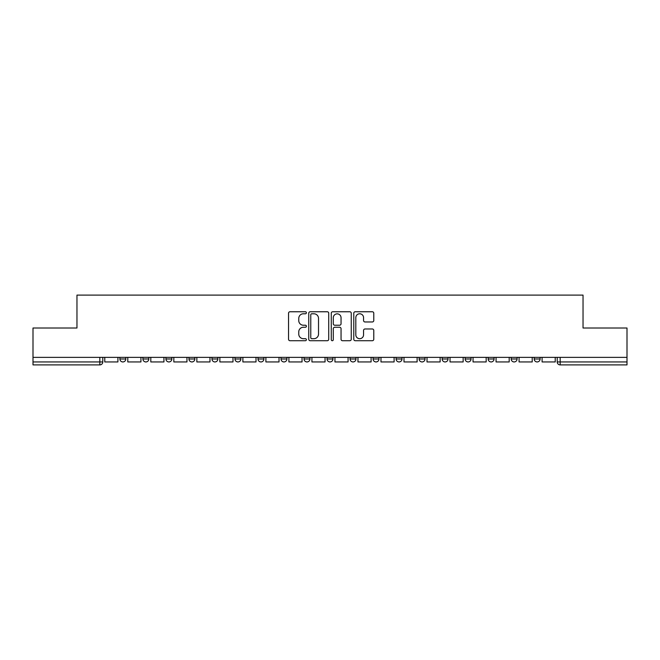<?xml version="1.0" encoding="UTF-8"?>
<svg xmlns="http://www.w3.org/2000/svg" width="660" height="660" viewBox="0 0 660 660"><rect width="100%" height="100%" fill="white"/><g stroke="black" fill="none" stroke-linecap="round" stroke-linejoin="round"><path stroke-width="0.99" d="M306.397 312.766A1.015 1.015 0 0 0 305.382 311.759L289.996 311.759A1.452 1.452 0 0 0 288.544 313.203L288.544 339.273A1.452 1.452 0 0 0 289.996 340.717L305.382 340.717A1.015 1.015 0 0 0 306.397 339.702A1.015 1.015 0 0 0 305.382 338.695L303.385 338.695A4.636 4.636 0 0 1 298.757 334.059L298.757 331.889A4.636 4.636 0 0 1 303.385 327.253L305.382 327.253A1.015 1.015 0 0 0 306.397 326.238A1.015 1.015 0 0 0 305.382 325.223L303.385 325.223A4.636 4.636 0 0 1 298.757 320.587L298.757 318.417A4.636 4.636 0 0 1 303.385 313.78L305.382 313.78A1.015 1.015 0 0 0 306.397 312.766M511.178 357.365L511.178 358.99L517.085 358.99A2.954 2.954 0 0 1 514.132 361.944A2.954 2.954 0 0 1 511.178 358.99L511.178 357.365M488.161 357.365L488.161 358.99L494.068 358.99A2.954 2.954 0 0 1 491.114 361.944A2.954 2.954 0 0 1 488.161 358.99L488.161 357.365M350.064 357.365L350.064 358.99L355.971 358.99A2.954 2.954 0 0 1 353.017 361.944A2.954 2.954 0 0 1 350.064 358.99L350.064 357.365M327.046 357.365L327.046 358.99L332.953 358.99A2.954 2.954 0 0 1 330 361.944A2.954 2.954 0 0 1 327.046 358.99L327.046 357.365M211.967 358.99L211.967 357.365L211.967 358.99A2.954 2.954 0 0 0 214.921 361.944A2.954 2.954 0 0 1 211.967 358.99L217.866 358.99A2.954 2.954 0 0 1 214.921 361.944M188.95 357.365L188.95 358.99L194.849 358.99A2.954 2.954 0 0 1 191.903 361.944A2.954 2.954 0 0 1 188.95 358.99L188.95 357.365M165.932 357.365L165.932 358.99L171.839 358.99A2.954 2.954 0 0 1 168.886 361.944A2.954 2.954 0 0 1 165.932 358.99L165.932 357.365M142.915 358.99L142.915 357.365L142.915 358.99A2.954 2.954 0 0 0 145.868 361.944A2.954 2.954 0 0 1 142.915 358.99L148.822 358.99A2.954 2.954 0 0 1 145.868 361.944A2.954 2.954 0 0 0 148.822 358.99A2.954 2.954 0 0 1 145.868 361.944M119.905 358.99L119.905 357.365L119.905 358.99A2.954 2.954 0 0 0 122.851 361.944A2.954 2.954 0 0 1 119.905 358.99L125.804 358.99A2.954 2.954 0 0 1 122.851 361.944A2.954 2.954 0 0 0 125.804 358.99A2.954 2.954 0 0 1 122.851 361.944M372.322 321.964A1.452 1.452 0 0 0 373.774 320.521L373.774 313.203A1.452 1.452 0 0 0 372.322 311.759L355.237 311.759A1.452 1.452 0 0 0 353.785 313.203L353.785 339.273A1.452 1.452 0 0 0 355.237 340.717L372.322 340.717A1.452 1.452 0 0 0 373.774 339.273L373.774 330.437A1.452 1.452 0 0 0 372.322 328.985L365.013 328.985A1.452 1.452 0 0 0 363.561 330.437L363.561 334.818A3.877 3.877 0 0 1 359.692 338.695A3.877 3.877 0 0 1 355.814 334.818L355.814 317.658A3.877 3.877 0 0 1 359.692 313.78A3.877 3.877 0 0 1 363.561 317.658L363.561 320.521A1.452 1.452 0 0 0 365.013 321.964L372.322 321.964M33 357.365L33 328.012L76.964 328.012L76.964 295.102L583.036 295.102L583.036 328.012L627 328.012L627 357.365L33 357.365L33 361.944L102.787 361.944L102.787 357.365M328.729 313.203A1.452 1.452 0 0 0 327.286 311.759L310.192 311.759A1.452 1.452 0 0 0 308.748 313.203L308.748 339.273A1.452 1.452 0 0 0 310.192 340.717L327.286 340.717A1.452 1.452 0 0 0 328.729 339.273L328.729 313.203M332.714 311.759L349.808 311.759A1.452 1.452 0 0 1 351.252 313.203L351.252 339.273A1.452 1.452 0 0 1 349.808 340.717L342.49 340.717A1.452 1.452 0 0 1 341.047 339.273L341.047 328.697A1.452 1.452 0 0 0 339.595 327.253L334.744 327.253A1.452 1.452 0 0 0 333.292 328.697L333.292 339.702A1.015 1.015 0 0 1 332.277 340.717A1.015 1.015 0 0 1 331.271 339.702L331.271 313.203A1.452 1.452 0 0 1 332.714 311.759M557.213 357.365L557.213 361.944L627 361.944L627 364.897L560.167 364.897A2.954 2.954 0 0 1 557.213 361.944M627 357.365L627 361.944M99.833 357.365L99.833 364.897A2.954 2.954 0 0 0 102.787 361.944A2.954 2.954 0 0 1 99.833 364.897L33 364.897L33 361.944M540.094 357.365L540.094 358.99A2.954 2.954 0 0 1 537.149 361.944A2.954 2.954 0 0 1 534.196 358.99L540.094 358.99A2.954 2.954 0 0 1 537.149 361.944A2.954 2.954 0 0 0 540.094 358.99M534.196 357.365L534.196 358.99M517.085 357.365L517.085 358.99L517.085 357.365M494.068 357.365L494.068 358.99L494.068 357.365M471.05 357.365L471.05 358.99A2.954 2.954 0 0 1 468.097 361.944A2.954 2.954 0 0 1 465.151 358.99L471.05 358.99M465.151 357.365L465.151 358.99M448.033 357.365L448.033 358.99A2.954 2.954 0 0 1 445.079 361.944A2.954 2.954 0 0 1 442.134 358.99L448.033 358.99A2.954 2.954 0 0 1 445.079 361.944A2.954 2.954 0 0 0 448.033 358.99M442.134 357.365L442.134 358.99M425.015 357.365L425.015 358.99A2.954 2.954 0 0 1 422.062 361.944A2.954 2.954 0 0 1 419.116 358.99A2.954 2.954 0 0 0 422.062 361.944M419.116 357.365L419.116 358.99L425.015 358.99M401.998 357.365L401.998 358.99A2.954 2.954 0 0 1 399.052 361.944A2.954 2.954 0 0 1 396.099 358.99L401.998 358.99L401.998 357.365M396.099 357.365L396.099 358.99M378.98 357.365L378.98 358.99A2.954 2.954 0 0 1 376.035 361.944A2.954 2.954 0 0 1 373.082 358.99L378.98 358.99A2.954 2.954 0 0 1 376.035 361.944A2.954 2.954 0 0 0 378.98 358.99L378.98 357.365M373.082 357.365L373.082 358.99M355.971 357.365L355.971 358.99M332.953 357.365L332.953 358.99L332.953 357.365M309.936 357.365L309.936 358.99A2.954 2.954 0 0 1 306.983 361.944A2.954 2.954 0 0 1 304.029 358.99L309.936 358.99L309.936 357.365M304.029 357.365L304.029 358.99M286.918 357.365L286.918 358.99A2.954 2.954 0 0 1 283.965 361.944A2.954 2.954 0 0 1 281.02 358.99L286.918 358.99M281.02 357.365L281.02 358.99M263.901 357.365L263.901 358.99A2.954 2.954 0 0 1 260.947 361.944A2.954 2.954 0 0 1 258.002 358.99A2.954 2.954 0 0 0 260.947 361.944M258.002 357.365L258.002 358.99L263.901 358.99M240.883 357.365L240.883 358.99A2.954 2.954 0 0 1 237.938 361.944A2.954 2.954 0 0 1 234.985 358.99A2.954 2.954 0 0 0 237.938 361.944A2.954 2.954 0 0 0 240.883 358.99A2.954 2.954 0 0 1 237.938 361.944M234.985 357.365L234.985 358.99L240.883 358.99M217.866 357.365L217.866 358.99M194.849 357.365L194.849 358.99A2.954 2.954 0 0 1 191.903 361.944A2.954 2.954 0 0 0 194.849 358.99L194.849 357.365M171.839 357.365L171.839 358.99A2.954 2.954 0 0 1 168.886 361.944A2.954 2.954 0 0 0 171.839 358.99L171.839 357.365M148.822 357.365L148.822 358.99L148.822 357.365M125.804 357.365L125.804 358.99L125.804 357.365M311.792 313.78A1.015 1.015 0 0 0 310.777 314.795L310.777 337.681A1.015 1.015 0 0 0 311.792 338.695L313.888 338.695A4.636 4.636 0 0 0 318.524 334.059L318.524 318.417A4.636 4.636 0 0 0 313.888 313.78L311.792 313.78M341.047 317.732A3.877 3.877 0 0 0 337.169 313.855A3.877 3.877 0 0 0 333.292 317.732L333.292 323.779A1.452 1.452 0 0 0 334.744 325.223L339.595 325.223A1.452 1.452 0 0 0 341.047 323.779L341.047 317.732M117.909 357.365L117.909 361.944L104.775 361.944L104.775 357.365M140.926 357.365L140.926 361.944L127.793 361.944L127.793 357.365M163.944 357.365L163.944 361.944L150.81 361.944L150.81 357.365M186.962 357.365L186.962 361.944L173.827 361.944L173.827 357.365M209.979 357.365L209.979 361.944L196.845 361.944L196.845 357.365M232.988 357.365L232.988 361.944L219.862 361.944L219.862 357.365M256.006 357.365L256.006 361.944L242.88 361.944L242.88 357.365M279.023 357.365L279.023 361.944L265.897 361.944L265.897 357.365M302.041 357.365L302.041 361.944L288.907 361.944L288.907 357.365M325.058 357.365L325.058 361.944L311.924 361.944L311.924 357.365M348.076 357.365L348.076 361.944L334.942 361.944L334.942 357.365M371.093 357.365L371.093 361.944L357.959 361.944L357.959 357.365M394.102 357.365L394.102 361.944L380.977 361.944L380.977 357.365M417.12 357.365L417.12 361.944L403.994 361.944L403.994 357.365M440.137 357.365L440.137 361.944L427.012 361.944L427.012 357.365M463.155 357.365L463.155 361.944L450.021 361.944L450.021 357.365M486.172 357.365L486.172 361.944L473.038 361.944L473.038 357.365M509.19 357.365L509.19 361.944L496.056 361.944L496.056 357.365M532.207 357.365L532.207 361.944L519.073 361.944L519.073 357.365M555.225 357.365L555.225 361.944L542.091 361.944L542.091 357.365M560.167 357.365L560.167 364.897"/></g></svg>
